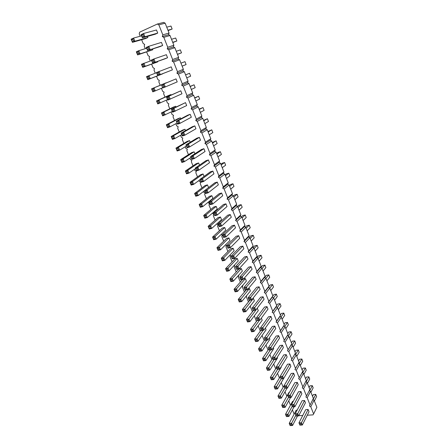 <?xml version="1.0" encoding="UTF-8"?>
<svg xmlns="http://www.w3.org/2000/svg" width="448" height="448" viewBox="0 0 448 448"><rect width="100%" height="100%" fill="white"/><g stroke="black" fill="none" stroke-linecap="round" stroke-linejoin="round"><path stroke-width="0.67" d="M307.261 415.206L313.006 414.876L313.622 413.935L310.783 406.795L309.45 405.961L310.066 405.003L307.205 397.796L305.866 396.967L306.482 395.987L303.593 388.724L302.254 387.89L302.865 386.898L299.953 379.568L298.609 378.739L299.219 377.731L296.279 370.334L294.93 369.505L299.107 362.32L296.19 354.945L294.857 354.127L295.462 353.091L292.522 345.649L291.183 344.831L291.782 343.778L288.814 336.269L287.476 335.457L288.07 334.387L285.079 326.81L283.735 325.993L284.329 324.912L281.31 317.268L279.961 316.45L280.554 315.347L277.508 307.642L276.153 306.824L276.741 305.704L273.672 297.926L272.311 297.108L272.899 295.971L269.797 288.12L268.436 287.308L269.018 286.149L265.894 278.23L264.522 277.418L265.11 276.242L261.951 268.251L260.579 267.434L261.156 266.241L257.97 258.177L256.598 257.365L257.174 256.15L253.96 248.013L252.577 247.201L253.148 245.969L249.906 237.754L248.522 236.942L249.094 235.693L245.818 227.399L244.429 226.593L244.994 225.322L241.69 216.955L240.296 216.143L240.862 214.85L237.524 206.405L236.124 205.598L236.69 204.282L233.318 195.759L231.913 194.953L232.473 193.62L229.074 185.013L227.668 184.206L228.222 182.851L224.79 174.166L223.378 173.359L223.933 171.987L220.466 163.218L219.05 162.411L219.598 161.011L216.098 152.158L214.676 151.357L215.219 149.934L211.691 140.997L210.263 140.196L210.806 138.751L207.239 129.73L205.806 128.929L206.343 127.462L202.748 118.35L201.309 117.55L201.841 116.06L198.206 106.859L196.767 106.064L197.294 104.546L193.626 95.256L192.175 94.461L192.702 92.921L189 83.541L187.544 82.746L188.07 81.183L184.324 71.708L182.868 70.918L183.383 69.328L179.603 59.758L178.142 58.968L178.657 57.355L174.838 47.69L173.37 46.9L173.88 45.259L170.022 35.498L168.549 34.714L169.053 33.046L165.161 23.184L163.682 22.4L157.338 24.035L139.698 32.144L139.233 33.813L140.213 36.226M141.635 39.71L143.22 43.596L144.676 44.386L144.211 46.032L145.286 48.675M313.622 413.935L316.865 407.294L314.076 400.226L312.861 399.47M310.066 405.003L313.376 398.451L310.559 391.328L309.322 390.555M306.482 395.987L309.854 389.536L307.014 382.346L305.749 381.562M302.865 386.898L306.303 380.542L303.436 373.29L302.148 372.495M299.219 377.731L302.719 371.47L299.83 364.157L298.514 363.345M146.647 52.024L148.154 55.714L149.604 56.504L149.134 58.122L150.31 61.006M151.614 64.21L153.037 67.71L154.487 68.505L154.011 70.095L155.277 73.203M156.526 76.278L157.875 79.587L159.32 80.382L158.838 81.95L160.182 85.243M161.42 88.284L162.669 91.347L164.102 92.148L163.621 93.688L165.01 97.104M166.275 100.212L167.412 102.995L168.846 103.796L168.353 105.314L169.792 108.842M171.086 112.022L172.11 114.531L173.538 115.326L173.04 116.822L174.524 120.467M175.851 123.715L176.758 125.95L178.186 126.75L177.682 128.223L179.217 131.975M180.566 135.296L181.367 137.262L182.784 138.062L182.286 139.513L183.859 143.377M185.237 146.759L185.931 148.467L187.342 149.268L186.838 150.696L188.457 154.661M189.857 158.11L190.45 159.561L191.862 160.367L191.346 161.767L193.01 165.844M194.438 169.355L194.925 170.554L196.33 171.36L195.815 172.738L197.518 176.915M198.974 180.488L199.36 181.44L200.76 182.246L200.245 183.607L201.986 187.88M203.465 191.514L203.756 192.226L205.15 193.038L204.63 194.37L206.41 198.744M207.911 202.434L209.496 203.722L208.97 205.038L210.79 209.502M212.318 213.254L213.802 214.306L213.276 215.6L215.13 220.164M216.681 223.966L218.07 224.795L217.538 226.066L219.43 230.72M221.11 234.483L222.298 235.183L221.76 236.438L223.692 241.181M225.495 244.894L226.486 245.482L225.949 246.714L227.914 251.546M229.83 255.203L230.636 255.679L230.093 256.894L232.098 261.811M234.125 265.418L234.746 265.787L234.203 266.986L236.242 271.986M238.364 275.531L238.823 275.806L238.274 276.982L240.346 282.066M242.564 285.555L242.861 285.734L242.312 286.894L244.412 292.057M246.719 295.484L246.31 296.71L248.444 301.952M250.818 305.34L250.27 306.443L252.437 311.763M254.341 315.806L256.396 321.485M258.154 325.791L260.322 331.117M262.097 335.468L264.214 340.665M266 345.061L268.066 350.129M269.875 354.564L271.886 359.509M273.711 363.989L275.671 368.805M277.514 373.324L279.429 378.022M281.282 382.581L283.147 387.156M285.023 391.759L286.838 396.211M288.725 400.854L290.494 405.194M292.398 409.87L294.118 414.092M298.771 415.688L302.742 415.458M295.54 368.48L292.572 361.021L291.222 360.186L291.827 359.145L288.831 351.618L287.476 350.79L288.081 349.731L285.062 342.138L283.702 341.309L284.301 340.234L281.254 332.573L279.888 331.738L280.487 330.646L277.413 322.918L276.046 322.084L276.64 320.975L273.538 313.174L272.166 312.346L272.759 311.214L269.629 303.346L268.251 302.518L268.845 301.37L265.681 293.423L264.303 292.594L264.891 291.43L261.699 283.416L260.316 282.587L260.898 281.4L257.684 273.314L256.29 272.485L256.872 271.281L253.624 263.116L252.23 262.287L252.812 261.066L249.53 252.823L248.13 252L248.707 250.757L245.398 242.435L243.992 241.612L244.569 240.346L241.226 231.952L239.82 231.129L240.391 229.841L237.02 221.368L235.603 220.545L236.169 219.24L232.77 210.683L231.347 209.86L231.913 208.533L228.474 199.898L227.052 199.074L227.612 197.73L224.146 189.011L222.718 188.188L223.272 186.816L219.772 178.013L218.338 177.195L218.893 175.801L215.354 166.914L213.92 166.096L214.469 164.685L210.896 155.708L209.457 154.89L210 153.451L206.394 144.39L204.949 143.573L205.492 142.111L201.852 132.961L200.396 132.149L200.934 130.665L197.26 121.419L195.798 120.607L196.336 119.101L192.623 109.766L191.162 108.954L191.688 107.419L187.942 97.994L186.474 97.188L187.001 95.626L183.21 86.106L181.737 85.299L182.258 83.714L178.433 74.099L176.954 73.293L177.475 71.686L173.611 61.97L172.127 61.163L172.637 59.528L168.734 49.717L167.244 48.916L167.754 47.253L163.811 37.341L162.316 36.54L162.82 34.849L158.838 24.836L157.338 24.035M141.579 35.846L133.605 38.058L131.135 39.183L132.434 42.347L145.471 38.612L147.896 37.52L147.448 36.417M141.092 34.642L142.391 37.839L155.243 34.21L157.718 33.096L156.475 29.982L143.612 33.488L142.878 34.698L143.528 36.305L144.911 36.702L143.612 33.488L141.092 34.642L141.613 35.274L142.878 34.698M146.278 47.393L147.566 50.562L160.194 46.558L162.669 45.483L161.437 42.398L148.798 46.284L148.07 47.488L148.714 49.078L150.086 49.459L148.798 46.284L146.278 47.393L146.81 48.042L148.07 47.488M152.841 49.762L137.609 54.919L140.078 53.838L138.79 50.697L138.068 51.89L138.712 53.458L140.078 53.838L152.841 49.762L152.533 48.989M172.413 69.871L157.752 75.617L160.272 74.586L159.012 71.473L158.29 72.671L158.922 74.222L160.272 74.586L172.413 69.871L171.209 66.853L156.492 72.514L157.03 73.186L158.29 72.671M151.413 60.021L152.684 63.157L165.094 58.783L167.563 57.736L166.348 54.684L153.933 58.946L153.205 60.144L151.945 60.682L151.413 60.021L153.933 58.946L155.21 62.093L153.843 61.718L153.205 60.144M157.741 61.874L142.727 67.357L145.197 66.315L143.926 63.207L143.203 64.394L143.842 65.946L145.197 66.315L157.741 61.874L157.562 61.438M162.59 73.875L147.795 79.671L150.265 78.663L149.005 75.589L148.288 76.77L148.921 78.31L150.265 78.663L162.546 73.752M162.77 87.948L161.521 84.879L162.77 87.948L165.29 86.957L177.218 81.889L176.019 78.893L161.521 84.879L164.041 83.877L163.324 85.064L163.946 86.604L165.29 86.957L164.041 83.877L176.019 78.893M166.197 82.79L151.564 88.827L154.034 87.847L153.322 89.023L152.085 89.51L151.564 88.827L152.813 91.862L155.282 90.888L154.034 87.847L166.247 82.908M194.802 125.888L192.326 126.739L181.126 133.09L183.646 132.227L182.941 133.392L183.54 134.876L184.845 135.184L183.646 132.227L194.802 125.888L195.95 128.766L184.845 135.184L182.325 136.035L181.126 133.09L181.681 133.823L182.941 133.392M177.509 124.197L176.299 121.218L177.509 124.197L180.029 123.312L191.335 117.219L190.176 114.313L187.701 115.198L176.299 121.218L178.819 120.322L178.114 121.498L178.718 122.987L180.029 123.312L178.819 120.322L190.176 114.313M180.785 90.821L166.494 97.115L169.019 96.152L168.302 97.334L168.924 98.857L170.251 99.198L169.019 96.152L180.785 90.821L181.966 93.783L167.731 100.156L166.494 97.115L167.042 97.815L168.302 97.334M185.5 102.626L171.422 109.228L173.942 108.298L173.23 109.474L173.846 110.986L175.168 111.317L173.942 108.298L185.5 102.626L186.676 105.56L172.648 112.235L171.422 109.228L171.97 109.939L173.23 109.474M175.986 106.994L175.689 106.254L173.264 107.15L161.465 112.896L163.94 111.983L163.234 113.154L163.845 114.643L165.161 114.968L163.94 111.983L175.689 106.254M180.779 118.849L180.359 117.813L177.94 118.681L166.342 124.751L168.818 123.872L168.118 125.037L168.722 126.51L170.027 126.829L168.818 123.872L180.359 117.813M185.528 130.592L184.99 129.259L182.566 130.094L171.175 136.483L173.645 135.643L172.95 136.797L173.55 138.258L174.843 138.566L173.645 135.643L184.99 129.259M171.142 95.01L170.968 94.578L168.543 95.508L156.537 100.923L159.012 99.977L158.301 101.147L158.922 102.654L160.244 102.99L159.012 99.977L170.968 94.578M190.226 142.218L189.577 140.599L187.152 141.4L175.958 148.103L178.427 147.297L177.733 148.445L178.326 149.89L179.614 150.186L178.427 147.297L189.577 140.599M187.09 147.756L185.903 144.838L187.09 147.756L189.61 146.938L200.519 140.196L199.377 137.351L196.913 138.169L185.903 144.838L188.423 144.01L187.723 145.174L188.317 146.636L189.61 146.938L188.423 144.01L199.377 137.351M209.25 229.012L208.141 226.318L209.25 229.012L211.714 228.418L221.53 219.626L220.466 216.989L218.053 217.594L208.141 226.318L210.605 225.719L209.938 226.834L210.493 228.183L211.714 228.418L210.605 225.719L220.466 216.989M216.177 206.382L213.758 207.015L203.678 215.466L206.142 214.838L205.47 215.958L204.238 216.272L203.678 215.466L204.798 218.187L207.262 217.571L206.142 214.838L216.177 206.382L217.252 209.048L207.262 217.571L206.03 217.325L205.47 215.958M214.715 215.69L213.601 212.94L214.715 215.69L217.23 215.057L227.024 206.528L225.949 203.84L223.49 204.478L213.601 212.94L216.11 212.302L215.432 213.433L215.992 214.81L217.23 215.057L216.11 212.302L225.949 203.84M230.233 214.558L227.774 215.169L218.058 223.905L220.567 223.294L219.895 224.42L220.45 225.786L221.676 226.027L220.567 223.294L230.233 214.558L231.297 217.218L221.676 226.027L219.167 226.626L218.058 223.905L218.641 224.722L219.895 224.42M221.626 193.021L219.162 193.693L209.098 201.869L211.607 201.197L210.93 202.334L211.495 203.728L212.738 203.986L211.607 201.197L221.626 193.021L222.712 195.737L212.738 203.986L210.224 204.646L209.098 201.869L209.67 202.67L210.93 202.334M211.848 195.681L209.429 196.336L199.17 204.512L201.634 203.857L200.956 204.982L199.724 205.307L199.17 204.512L200.301 207.262L202.765 206.612L201.634 203.857L211.848 195.681L212.934 198.363L202.765 206.612L201.527 206.36L200.956 204.982M201.107 182.224L199.959 179.396L201.107 182.224L203.622 181.502L213.959 173.841L212.856 171.074L210.392 171.802L199.959 179.396L202.474 178.662L201.785 179.81L202.362 181.233L203.622 181.502L202.474 178.662L212.856 171.074M203.067 173.964L200.648 174.675L190.019 182.28L192.483 181.563L191.806 182.7L192.382 184.106L193.637 184.374L192.483 181.563L203.067 173.964L204.053 176.411M207.474 184.873L205.061 185.556L194.617 193.452L197.081 192.763L196.403 193.894L195.171 194.236L194.617 193.452L195.759 196.224L198.223 195.546L197.081 192.763L207.474 184.873L208.572 187.583L198.223 195.546L196.974 195.289L196.403 193.894M217.263 182.101L214.799 182.801L204.551 190.686L207.06 189.986L206.377 191.128L205.122 191.475L204.551 190.686L205.688 193.491L208.202 192.797L207.06 189.986L217.263 182.101L218.355 184.839L208.202 192.797L206.948 192.534L206.377 191.128M199.494 165.127L198.61 162.949L196.19 163.688L185.377 171.002L187.846 170.251L187.158 171.394L187.746 172.81L189.011 173.09L187.846 170.251L198.61 162.949M208.41 159.942L205.94 160.698L195.317 167.989L197.837 167.227L197.142 168.381L195.888 168.762L195.317 167.989L196.482 170.85L198.996 170.094L197.837 167.227L208.41 159.942L209.524 162.736L198.996 170.094L197.725 169.814L197.142 168.381M194.886 153.726L194.113 151.827L191.694 152.6L180.69 159.611L183.159 158.833L182.47 159.975L183.058 161.409L184.335 161.694L183.159 158.833L194.113 151.827M203.913 148.702L201.449 149.486L190.635 156.47L193.15 155.68L192.455 156.834L191.201 157.231L190.635 156.47L191.811 159.359L194.326 158.575L193.15 155.68L203.913 148.702L205.044 151.519L194.326 158.575L193.043 158.284L192.455 156.834M293.636 373.229L291.217 373.458L283.954 385.935L286.423 385.728L285.802 386.781L286.283 387.957L287.381 388.08L286.423 385.728L293.636 373.229L294.56 375.53L287.381 388.08L284.906 388.282L283.954 385.935L284.564 386.887L285.802 386.781M280.207 376.723L274.165 386.758L275.122 389.082L277.553 388.886L284.906 376.354M276.466 367.528L270.318 377.406L271.281 379.753L273.711 379.529L281.226 367.265L281.064 366.862M281.075 378.862L280.112 376.494L281.075 378.862L283.55 378.638L290.864 366.29L289.934 363.966L287.51 364.218L280.112 376.494L282.587 376.264L281.966 377.322L282.447 378.51L283.55 378.638L282.587 376.264L289.934 363.966M273.308 359.766L272.328 357.353L273.308 359.766L275.789 359.498L283.382 347.558L282.436 345.195L280.006 345.492L272.328 357.353L274.809 357.078L274.182 358.148L274.669 359.358L275.789 359.498L274.809 357.078L282.436 345.195M268.89 348.897L262.511 358.439L263.497 360.83L265.933 360.567L273.722 348.706L273.286 347.626M272.692 358.254L266.431 367.965L267.406 370.334L269.842 370.093L277.491 358.025L277.194 357.286M286.205 354.626L283.774 354.894L276.237 366.968L278.718 366.716L278.09 367.78L276.847 367.903L276.237 366.968L277.211 369.359L279.686 369.113L278.718 366.716L286.205 354.626L287.14 356.966L279.686 369.113L278.578 368.978L278.09 367.78M270.934 316.406L268.492 316.77L260.383 327.981L262.87 327.634L262.231 328.72L260.988 328.888L260.383 327.981L261.391 330.462L263.878 330.12L262.87 327.634L270.934 316.406L271.902 318.836L263.878 330.12L262.735 329.958L262.231 328.72M257.264 320.32L250.538 329.347L251.552 331.8L253.994 331.47L262.214 320.247L261.346 318.097M265.401 340.318L264.404 337.865L265.401 340.318L267.887 340.004L275.761 328.496L274.798 326.088L272.367 326.43L264.404 337.865L266.89 337.54L266.252 338.615L266.75 339.847L267.887 340.004L266.89 337.54L274.798 326.088M261.173 329.93L254.565 339.136L255.567 341.566L258.009 341.258L266.084 329.818L265.367 328.031M265.048 339.455L258.558 348.83L259.549 351.243L261.99 350.958L269.92 339.304L269.343 337.87M278.634 335.686L276.203 336L268.386 347.654L270.866 347.357L270.234 348.426L270.732 349.647L271.858 349.793L270.866 347.357L278.634 335.686L279.586 338.072L271.858 349.793L269.371 350.09L268.386 347.654L268.99 348.578L270.234 348.426M257.342 320.51L256.329 318.007L257.342 320.51L259.834 320.146L268.005 309.086L267.025 306.634L264.589 307.02L256.329 318.007L258.821 317.638L258.177 318.724L258.686 319.978L259.834 320.146L258.821 317.638L267.025 306.634M253.467 310.436L246.473 319.469L247.498 321.95L249.939 321.591L258.311 310.587L257.214 308.179M224.711 227.5L222.303 228.071L212.565 237.065L215.023 236.494L214.362 237.602L214.911 238.941L216.121 239.17L215.023 236.494L224.711 227.5L225.77 230.11L216.121 239.17L213.662 239.73L212.565 237.065L213.13 237.888L214.362 237.602M228.922 237.905L226.509 238.454L216.944 247.705L219.402 247.162L218.742 248.27L217.51 248.539L216.944 247.705L218.03 250.354L220.489 249.816L219.402 247.162L228.922 237.905L229.97 240.492L220.489 249.816L219.285 249.598L218.742 248.27M233.094 248.22L230.681 248.746L221.284 258.25L223.737 257.734L223.082 258.838L221.855 259.095L221.284 258.25L222.359 260.87L224.818 260.361L223.737 257.734L233.094 248.22L234.13 250.785L224.818 260.361L223.625 260.148L223.082 258.838M237.227 258.44L234.819 258.938L225.579 268.694L228.038 268.206L227.382 269.304L226.156 269.545L225.579 268.694L226.649 271.286L229.102 270.805L228.038 268.206L237.227 258.44L238.252 260.982L229.102 270.805L227.914 270.603L227.382 269.304M249.844 300.216L242.374 309.501L243.404 312.004L245.851 311.623L254.374 300.849L253.383 298.396L252.767 298.497M246.232 289.878L238.235 299.443L239.271 301.969L241.724 301.56L250.398 291.015L249.396 288.546L248.237 288.747M241.321 268.565L238.913 269.041L229.835 279.037L232.294 278.578L231.638 279.67L230.412 279.899L229.835 279.037L230.894 281.613L233.346 281.154L232.294 278.578L241.321 268.565L242.334 271.085L233.346 281.154L232.17 280.958L231.638 279.67M242.648 279.423L234.052 289.29L235.105 291.838L237.552 291.407L246.383 281.092L245.375 278.6L243.6 278.93M227.937 248.192L226.85 245.521L227.937 248.192L230.44 247.643L239.719 238.302L238.678 235.687L236.219 236.247L226.85 245.521L229.354 244.966L228.687 246.081L229.23 247.425L230.44 247.643L229.354 244.966L238.678 235.687M242.838 246.109L240.386 246.641L231.179 256.172L233.682 255.646L233.022 256.76L231.767 257.018L231.179 256.172L232.254 258.821L234.758 258.3L233.682 255.646L242.838 246.109L243.874 248.696L234.758 258.3L233.559 258.087L233.022 256.76M236.538 269.343L235.469 266.722L236.538 269.343L239.036 268.85L247.99 258.994L246.966 256.43L244.513 256.934L235.469 266.722L237.972 266.224L237.311 267.333L237.849 268.649L239.036 268.85L237.972 266.224L246.966 256.43M244.978 290.102L243.93 287.526L244.978 290.102L247.475 289.66L256.105 279.306L255.097 276.786L252.65 277.245L243.93 287.526L246.428 287.078L245.778 288.182L246.299 289.47L247.475 289.66L246.428 287.078L255.097 276.786M251.048 266.655L248.601 267.137L239.719 277.172L242.222 276.702L241.567 277.805L242.094 279.11L243.275 279.306L242.222 276.702L251.048 266.655L252.067 269.198L243.275 279.306L240.778 279.77L239.719 277.172L240.313 278.04L241.567 277.805M234.472 225.17L232.014 225.758L222.477 234.763L224.98 234.181L224.314 235.306L224.862 236.656L226.078 236.886L224.98 234.181L234.472 225.17L235.525 227.808L226.078 236.886L223.569 237.462L222.477 234.763L223.059 235.592L224.314 235.306M253.26 310.47L252.235 307.944L253.26 310.47L255.752 310.078L264.074 299.253L263.088 296.778L260.646 297.186L252.235 307.944L254.727 307.546L254.083 308.638L254.598 309.904L255.752 310.078L254.727 307.546L263.088 296.778M259.112 286.826L256.665 287.258L248.102 297.78L250.6 297.36L249.95 298.458L248.702 298.665L248.102 297.78L249.138 300.334L251.636 299.919L250.6 297.36L259.112 286.826L260.109 289.324L251.636 299.919L250.466 299.734L249.95 298.458M300.944 391.513L298.525 391.698L291.525 404.566L293.994 404.398L293.378 405.446L292.146 405.53L291.525 404.566L292.466 406.868L294.93 406.711L293.994 404.398L300.944 391.513L301.846 393.775L294.93 406.711L293.849 406.599L293.378 405.446M297.304 382.407L294.885 382.62L287.756 395.293L290.226 395.102L289.61 396.155L288.372 396.25L287.756 395.293L288.702 397.617L291.172 397.438L290.226 395.102L297.304 382.407L298.217 384.692L291.172 397.438L290.08 397.32L289.61 396.155M285.404 383.438L277.978 396.026L280.409 395.847L279.793 396.889L280.269 398.042L281.355 398.154L280.409 395.847L284.85 388.153M289.374 392.414L288.96 392.442L281.764 405.216L284.189 405.054L283.578 406.095L284.049 407.238L285.124 407.344L284.189 405.054L288.551 397.247M297.158 410.155L296.167 410.217L289.223 423.354L291.642 423.231L291.043 424.262L291.502 425.387L292.566 425.482L291.642 423.231L295.854 415.201M293.294 401.318L292.578 401.369L285.51 414.327L287.935 414.187L287.325 415.218L287.79 416.354L288.865 416.455L287.935 414.187L292.219 406.263M299.891 425.13L298.967 422.867L299.891 425.13L302.35 425.012L309.014 411.701L308.123 409.478L305.71 409.629L298.967 422.867L301.431 422.738L300.821 423.78L301.286 424.917L302.35 425.012L301.431 422.738L308.123 409.478M296.195 416.041L295.266 413.756L296.195 416.041L298.659 415.901L305.446 402.774L304.55 400.534L302.137 400.702L295.266 413.756L297.73 413.61L297.119 414.652L297.584 415.8L298.659 415.901L297.73 413.61L304.55 400.534M165.161 23.184L158.838 24.836M169.053 33.046L162.82 34.849M168.549 34.714L162.316 36.54M170.022 35.498L163.811 37.341M173.88 45.259L167.754 47.253M173.37 46.9L167.244 48.916M174.838 47.69L168.734 49.717M178.657 57.355L172.637 59.528M178.142 58.968L172.127 61.163M179.603 59.758L173.611 61.97M183.383 69.328L177.475 71.686M182.868 70.918L176.954 73.293M184.324 71.708L178.433 74.099M188.07 81.183L182.258 83.714M187.544 82.746L181.737 85.299M189 83.541L183.21 86.106M192.702 92.921L187.001 95.626M192.175 94.461L186.474 97.188M193.626 95.256L187.942 97.994M197.294 104.546L191.688 107.419M196.767 106.064L191.162 108.954M198.206 106.859L192.623 109.766M201.841 116.06L196.336 119.101M201.309 117.55L195.798 120.607M202.748 118.35L197.26 121.419M206.343 127.462L200.934 130.665M205.806 128.929L200.396 132.149M207.239 129.73L201.852 132.961M210.806 138.751L205.492 142.111M210.263 140.196L204.949 143.573M211.691 140.997L206.394 144.39M215.219 149.934L210 153.451M214.676 151.357L209.457 154.89M216.098 152.158L210.896 155.708M219.598 161.011L214.469 164.685M219.05 162.411L213.92 166.096M220.466 163.218L215.354 166.914M223.933 171.987L218.893 175.801M223.378 173.359L218.338 177.195M224.79 174.166L219.772 178.013M228.222 182.851L223.272 186.816M227.668 184.206L222.718 188.188M229.074 185.013L224.146 189.011M232.473 193.62L227.612 197.73M231.913 194.953L227.052 199.074M233.318 195.759L228.474 199.898M236.69 204.282L231.913 208.533M236.124 205.598L231.347 209.86M239.008 210.162L242.189 207.25L241.17 204.663L238.773 205.279L232.77 210.683M240.862 214.85L236.169 219.24M240.296 216.143L235.603 220.545M241.69 216.955L237.02 221.368M244.994 225.322L240.391 229.841M244.429 226.593L239.82 231.129M245.818 227.399L241.226 231.952M249.094 235.693L244.569 240.346M248.522 236.942L243.992 241.612M249.906 237.754L245.398 242.435M253.148 245.969L248.707 250.757M252.577 247.201L248.13 252M253.96 248.013L249.53 252.823M257.174 256.15L252.812 261.066M256.598 257.365L252.23 262.287M257.97 258.177L253.624 263.116M261.156 266.241L256.872 271.281M260.579 267.434L256.29 272.485M261.951 268.251L257.684 273.314M265.11 276.242L260.898 281.4M264.522 277.418L260.316 282.587M265.894 278.23L261.699 283.416M269.018 286.149L264.891 291.43M268.436 287.308L264.303 292.594M270.76 290.55L273.515 286.961L272.574 284.558L265.681 293.423M274.568 300.199L277.278 296.537L276.343 294.151L273.963 294.549L268.845 301.37M272.311 297.108L268.251 302.518M273.672 297.926L269.629 303.346M276.741 305.704L272.759 311.214M276.153 306.824L272.166 312.346M277.508 307.642L273.538 313.174M280.554 315.347L276.64 320.975M279.961 316.45L276.046 322.084M281.31 317.268L277.413 322.918M284.329 324.912L280.487 330.646M283.735 325.993L279.888 331.738M285.079 326.81L281.254 332.573M288.07 334.387L284.301 340.234M287.476 335.457L283.702 341.309M288.814 336.269L285.062 342.138M291.782 343.778L288.081 349.731M291.183 344.831L287.476 350.79M292.522 345.649L288.831 351.618M295.462 353.091L291.827 359.145M294.857 354.127L291.222 360.186M296.19 354.945L292.572 361.021M299.83 364.157L296.279 370.334M303.436 373.29L299.953 379.568M307.014 382.346L303.593 388.724M310.559 391.328L307.205 397.796M314.076 400.226L310.783 406.795M168.084 30.587L172.144 29.042L167.938 30.223M172.144 29.042L170.962 26.034L166.74 27.188M172.81 42.554L176.842 40.998L172.71 42.302M176.842 40.998L175.672 38.018L171.522 39.295M182.129 66.147L186.099 64.557L182.112 66.108M186.099 64.557L184.951 61.639L180.947 63.157M177.492 54.41L181.496 52.836L180.337 49.885L176.26 51.285M181.496 52.836L177.436 54.264M185.578 74.872L189.526 73.276L190.663 76.171L186.743 77.834M189.526 73.276L185.59 74.911M203.549 120.378L207.396 118.731L208.488 121.514L204.831 123.626M207.396 118.731L203.722 120.82M199.119 109.166L202.989 107.531L204.098 110.337L200.374 112.347M202.989 107.531L199.254 109.508M190.131 86.414L194.057 84.801L195.182 87.668L191.33 89.449M194.057 84.801L190.187 86.559M194.65 97.843L198.548 96.219L199.662 99.058L195.877 100.951M198.548 96.219L194.746 98.09M207.934 131.488L211.753 129.825L212.839 132.586L209.244 134.803M211.753 129.825L208.146 132.02M233.414 195.994L234.685 194.908L237.082 194.27L238.112 196.879L234.875 199.696M237.082 194.27L233.834 197.064M241.17 204.663L237.978 207.553M229.264 185.489L230.558 184.442L232.96 183.775L233.996 186.407L230.703 189.129M232.96 183.775L229.65 186.474M220.853 164.192L222.191 163.218L224.594 162.495L225.652 165.178L222.242 167.703M224.594 162.495L221.172 164.998M225.075 174.888L226.391 173.88L228.799 173.186L225.434 175.784M228.799 173.186L229.841 175.84L226.492 178.466M216.586 153.39L217.946 152.454L220.354 151.71L216.871 154.112M220.354 151.71L221.418 154.414L217.946 156.839M212.279 142.492L216.076 140.818L212.531 143.119M216.076 140.818L217.151 143.55L213.618 145.874M298.536 360.881L299.477 359.268L301.84 359.016L302.719 361.262L300.334 365.434M301.84 359.016L299.124 363.72M294.969 351.848L295.921 350.258L298.29 349.989L299.18 352.251L296.75 356.356M298.29 349.989L295.562 354.558M287.739 333.542L288.73 332.007L291.099 331.694L292.006 334.001L289.486 337.966M291.099 331.694L288.344 335.983M291.368 342.731L292.342 341.174L294.711 340.883L291.967 345.313M294.711 340.883L295.607 343.168L293.132 347.2M276.657 305.48L277.698 304.035L280.078 303.66L277.306 307.518M280.078 303.66L281.008 306.023L278.348 309.77M280.381 314.916L281.411 313.438L283.786 313.085L284.704 315.431L282.094 319.25M283.786 313.085L281.019 317.089M284.077 324.268L285.085 322.762L287.459 322.431L288.372 324.755L285.807 328.647M287.459 322.431L284.698 326.581M276.343 294.151L273.571 297.864M245.403 227.158L246.837 225.742L249.234 225.182L250.23 227.718L247.162 230.81M249.234 225.182L246.154 228.245M249.306 237.401L250.818 235.838L253.21 235.301L250.18 238.454M253.21 235.301L254.201 237.815L251.182 240.99M253.176 247.554L254.761 245.84L257.152 245.325L258.132 247.817L255.17 251.082M257.152 245.325L254.178 248.567M260.837 267.59L262.545 265.58L264.93 265.115L265.894 267.562L263.032 270.995M264.93 265.115L262.058 268.526M257.023 257.617L258.67 255.758L261.061 255.265L262.03 257.734L259.118 261.083M261.061 255.265L258.138 258.591M241.478 216.826L242.822 215.555L245.218 214.967L246.226 217.532L243.102 220.534M245.218 214.967L242.082 217.946M268.559 287.062L270.189 284.978L272.574 284.558M264.628 277.48L266.381 275.324L268.766 274.882L265.95 278.37M268.766 274.882L269.724 277.306L266.913 280.818M305.586 378.728L306.488 377.065L308.846 376.852L306.169 381.825M308.846 376.852L309.714 379.058L307.412 383.359M302.075 369.841L302.999 368.206L305.357 367.97L302.658 372.809M305.357 367.97L306.23 370.199L303.89 374.438M312.514 396.273L313.387 394.559L315.739 394.386L316.59 396.553L314.373 400.982M315.739 394.386L313.096 399.616M309.064 387.537L309.954 385.846L312.306 385.655L313.169 387.845L310.912 392.213M312.306 385.655L309.646 390.757M147.896 37.52L134.904 41.227L133.605 38.058L132.877 39.25L133.526 40.841L134.904 41.227L132.434 42.347L131.639 39.816L132.877 39.25M157.718 33.096L144.911 36.702L142.391 37.839L141.613 35.274M162.669 45.483L147.566 50.562L146.81 48.042M146.63 48.261L138.79 50.697L136.321 51.789L136.83 52.433L138.068 51.89M138.712 53.458L137.474 54.001L137.609 54.919L136.321 51.789M158.922 74.222L157.662 74.738L157.752 75.617L156.492 72.514M167.563 57.736L152.684 63.157L151.945 60.682M151.626 60.547L141.45 64.26L141.966 64.921L143.203 64.394M143.842 65.946L142.604 66.472L142.727 67.357L141.45 64.26M156.576 72.716L146.535 76.608L147.05 77.28L148.288 76.77M148.921 78.31L147.683 78.814L147.795 79.671L146.535 76.608M162.686 87.746L155.282 90.888L153.944 90.546L153.322 89.023M172.312 111.418L162.691 115.87L161.465 112.896L161.997 113.607L163.234 113.154M177.055 123.071L170.027 126.829L167.558 127.697L166.342 124.751L166.88 125.474L168.118 125.037M181.748 134.618L174.843 138.566L172.374 139.401L171.175 136.483L171.713 137.217L172.95 136.797M167.524 99.641L157.774 103.925L156.537 100.923L157.069 101.618L158.301 101.147M186.396 146.048L179.614 150.186L177.145 150.993L175.958 148.103L176.495 148.848L177.733 148.445M200.077 179.682L193.637 184.374L191.173 185.086L190.019 182.28L190.568 183.058L191.806 182.7M195.558 168.582L189.011 173.09L186.542 173.83L185.377 171.002L185.926 171.769L187.158 171.394M190.999 157.371L184.335 161.694L181.866 162.467L180.69 159.611L181.233 160.367L182.47 159.975M281.193 378.851L275.979 387.598L276.461 388.763L277.553 388.886L276.595 386.551L274.165 386.758L274.764 387.699L275.979 387.598M277.603 369.32L272.132 378.23L272.614 379.406L273.711 379.529L272.748 377.177L270.318 377.406L270.911 378.342L272.132 378.23M270.385 349.966L264.326 359.229L263.105 359.363L262.511 358.439L264.947 358.17L265.933 360.567L264.818 360.427L264.326 359.229M274.002 359.694L268.246 368.771L267.025 368.894L266.431 367.965L268.867 367.718L269.842 370.093L268.733 369.958L268.246 368.771M259.498 320.197L252.353 330.081L252.857 331.313L253.994 331.47L252.986 329.011L250.538 329.347L251.126 330.249L252.353 330.081M263.133 330.221L256.379 339.886L256.878 341.107L258.009 341.258L257.006 338.817L254.565 339.136L255.158 340.043L256.379 339.886M266.762 340.144L260.372 349.602L259.151 349.748L258.558 348.83L260.999 348.538L261.99 350.958L260.865 350.812L260.372 349.602M257.331 308.162L248.287 320.186L248.797 321.423L249.939 321.591L248.92 319.11L246.473 319.469L247.061 320.365L248.287 320.186M253.383 298.396L244.182 310.195L244.698 311.45L245.851 311.623L244.821 309.114L242.374 309.501L242.956 310.391L244.182 310.195M249.396 288.546L240.038 300.115L240.559 301.381L241.724 301.56L240.682 299.029L238.235 299.443L238.812 300.322L240.038 300.115M245.375 278.6L236.505 288.854L235.861 289.94L236.387 291.217L237.552 291.407L236.505 288.854L234.052 289.29L234.634 290.158L235.861 289.94M287.112 388.102L281.355 398.154L278.93 398.334L277.978 396.026L278.583 396.978L279.793 396.889M290.595 397.477L285.124 407.344L282.699 407.501L281.764 405.216L282.363 406.174L283.578 406.095M297.511 415.968L292.566 425.482L290.147 425.6L289.223 423.354L289.828 424.323L291.043 424.262M294.062 406.767L288.865 416.455L286.44 416.59L285.51 414.327L286.115 415.29L287.325 415.218M131.135 39.183L131.639 39.816M132.289 41.401L133.526 40.841M142.268 36.876L143.528 36.305M147.454 49.627L148.714 49.078M137.474 54.001L136.83 52.433M157.662 74.738L157.03 73.186M152.583 62.25L153.843 61.718M142.604 66.472L141.966 64.921M147.683 78.814L147.05 77.28M162.064 85.562L163.324 85.064M162.686 87.102L163.946 86.604M152.813 91.862L152.085 89.51M152.712 91.034L153.944 90.546M182.325 136.035L182.28 135.302L183.54 134.876M182.28 135.302L181.681 133.823M176.854 121.94L178.114 121.498M177.458 123.435L178.718 122.987M167.731 100.156L167.658 99.338L168.924 98.857M167.658 99.338L167.042 97.815M172.648 112.235L172.586 111.446L173.846 110.986M172.586 111.446L171.97 109.939M162.691 115.87L161.997 113.607M162.613 115.097L163.845 114.643M167.558 127.697L166.88 125.474M167.485 126.946L168.722 126.51M172.374 139.401L171.713 137.217M172.312 138.678L173.55 138.258M157.774 103.925L157.069 101.618M157.685 103.124L158.922 102.654M177.145 150.993L176.495 148.848M177.094 150.293L178.326 149.89M186.463 145.583L187.723 145.174M187.057 147.05L188.317 146.636M208.706 227.13L209.938 226.834M209.261 228.48L210.493 228.183M204.798 218.187L204.238 216.272M204.798 217.638L206.03 217.325M214.178 213.752L215.432 213.433M214.738 215.13L215.992 214.81M219.167 226.626L219.195 226.089L220.45 225.786M219.195 226.089L218.641 224.722M210.224 204.646L210.235 204.058L211.495 203.728M210.235 204.058L209.67 202.67M200.301 207.262L199.724 205.307M200.29 206.685L201.527 206.36M200.525 180.174L201.785 179.81M201.102 181.591L202.362 181.233M191.173 185.086L191.15 184.458L192.382 184.106M191.15 184.458L190.568 183.058M195.759 196.224L195.171 194.236M195.742 195.625L196.974 195.289M205.688 193.491L205.122 191.475M205.694 192.881L206.948 192.534M186.542 173.83L185.926 171.769M186.508 173.186L187.746 172.81M196.482 170.85L195.888 168.762M196.47 170.19L197.725 169.814M181.866 162.467L181.233 160.367M181.826 161.795L183.058 161.409M191.811 159.359L191.201 157.231M191.789 158.676L193.043 158.284M284.906 388.282L286.283 387.957M285.046 388.063L284.564 386.887M275.122 389.082L274.764 387.699M275.24 388.864L276.461 388.763M271.281 379.753L270.911 378.342M271.398 379.512L272.614 379.406M280.728 377.44L281.966 377.322M281.21 378.622L282.447 378.51M272.938 358.282L274.182 358.148M273.431 359.492L274.669 359.358M263.497 360.83L263.105 359.363M263.598 360.562L264.818 360.427M267.406 370.334L267.025 368.894M267.512 370.082L268.733 369.958M277.211 369.359L276.847 367.903M277.334 369.102L278.578 368.978M261.391 330.462L260.988 328.888M261.492 330.131L262.735 329.958M251.552 331.8L251.126 330.249M251.63 331.475L252.857 331.313M265.009 338.778L266.252 338.615M265.507 340.01L266.75 339.847M255.567 341.566L256.878 341.107M255.657 341.258L255.158 340.043M259.549 351.243L259.151 349.748M259.644 350.952L260.865 350.812M269.371 350.09L270.732 349.647M269.489 349.793L268.99 348.578M256.928 318.909L258.177 318.724M257.438 320.163L258.686 319.978M247.498 321.95L247.57 321.602L248.797 321.423M247.57 321.602L247.061 320.365M213.662 239.73L213.679 239.226L214.911 238.941M213.679 239.226L213.13 237.888M218.03 250.354L217.51 248.539M218.058 249.866L219.285 249.598M222.359 260.87L221.855 259.095M222.393 260.406L223.625 260.148M226.649 271.286L226.156 269.545M226.688 270.844L227.914 270.603M243.404 312.004L242.956 310.391M243.471 311.64L244.698 311.45M239.271 301.969L239.333 301.582L240.559 301.381M239.333 301.582L238.812 300.322M230.894 281.613L230.412 279.899M230.944 281.187L232.17 280.958M235.105 291.838L235.161 291.435L236.387 291.217M235.161 291.435L234.634 290.158M227.433 246.361L228.687 246.081M227.976 247.699L229.23 247.425M232.254 258.821L231.767 257.018M232.31 258.345L233.559 258.087M236.062 267.579L237.311 267.333M236.594 268.895L237.849 268.649M244.53 288.4L245.778 288.182M245.05 289.688L246.299 289.47M240.778 279.77L240.845 279.339L242.094 279.11M240.845 279.339L240.313 278.04M223.569 237.462L223.608 236.947L224.862 236.656M223.608 236.947L223.059 235.592M252.834 308.834L254.083 308.638M253.35 310.1L254.598 309.904M249.138 300.334L248.702 298.665M249.217 299.942L250.466 299.734M292.466 406.868L292.146 405.53M292.617 406.683L293.849 406.599M288.702 397.617L288.372 396.25M288.848 397.415L290.08 397.32M278.93 398.334L278.583 396.978M279.054 398.132L280.269 398.042M282.699 407.501L284.049 407.238M282.834 407.316L282.363 406.174M290.147 425.6L289.828 424.323M290.293 425.449L291.502 425.387M286.44 416.59L286.115 415.29M286.58 416.422L287.79 416.354M299.589 423.842L300.821 423.78M300.054 424.973L301.286 424.917M295.887 414.725L297.119 414.652M296.352 415.867L297.584 415.8"/></g></svg>
